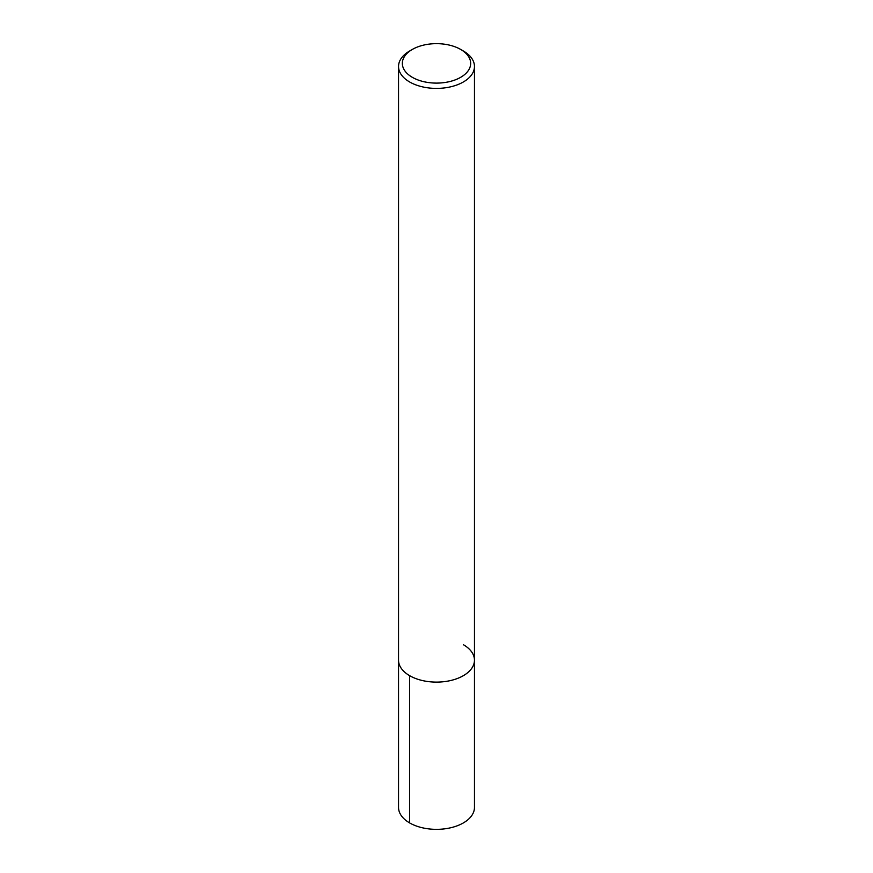 <?xml version="1.0" encoding="UTF-8"?>
<svg xmlns="http://www.w3.org/2000/svg" width="873" height="873" viewBox="0 0 873 873"><rect width="100%" height="100%" fill="white"/><g stroke="black" fill="none" stroke-linecap="round" stroke-linejoin="round"><path stroke-width="1.31" d="M460.66 49.434L460.66 49.434A34.167 19.73 180 0 1 460.66 77.326A34.167 19.73 180 0 1 412.34 77.326A34.167 19.73 180 0 1 412.34 49.434A34.167 19.73 180 0 1 460.66 49.434L463.345 50.983A37.965 21.923 180 0 1 474.465 66.479A37.965 21.923 180 0 1 436.5 88.402A37.965 21.923 180 0 1 398.535 66.479A37.965 21.923 180 0 1 409.655 50.983L412.34 49.434M463.345 644.678A37.965 21.923 180 0 1 474.465 660.184A37.965 21.923 180 0 1 436.5 682.108A37.965 21.923 180 0 1 398.535 660.184L398.535 66.479M474.465 660.184A37.965 21.923 180 0 1 436.5 682.108A37.965 21.923 180 0 1 398.535 660.184L398.535 807.427A37.965 21.923 180 0 0 436.5 829.35A37.965 21.923 180 0 0 474.465 807.427L474.465 66.479M409.655 675.68L409.655 822.933"/></g></svg>
